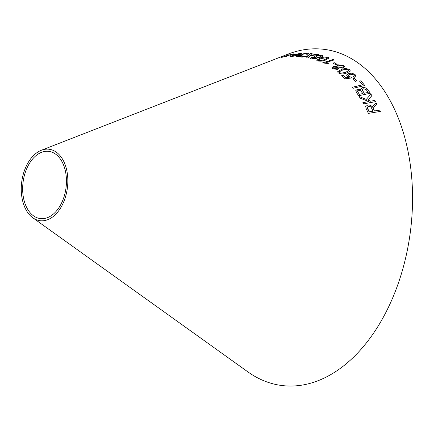 <?xml version="1.0" encoding="UTF-8"?>
<svg xmlns="http://www.w3.org/2000/svg" width="434" height="434" viewBox="0 0 434 434"><rect width="100%" height="100%" fill="white"/><g stroke="black" fill="none" stroke-linecap="round" stroke-linejoin="round"><path stroke-width="0.65" d="M41.311 150.278L287.764 54.223A169.406 108.326 97.2 0 1 410.982 226.722A169.406 108.326 97.2 0 1 252.696 375.084A169.406 108.326 97.2 0 1 247.847 371.857L32.827 217.808A36.017 23.029 97.2 0 1 21.7 182.112A36.017 23.029 97.2 0 1 41.311 150.278A36.017 23.029 97.2 0 1 67.509 186.951A36.017 23.029 97.2 0 1 33.857 218.492A36.017 23.029 97.2 0 1 32.827 217.808M353.352 88.227L364.804 85.525L360.876 80.778L359.526 81.098L362.623 84.809L352.522 87.196L353.352 88.227M356.498 92.55L358.696 95.74L370.338 93.239L368.103 90.001C366.974 88.151 365.113 87.37 362.52 87.657L360.762 89.03L360.817 89.795L357.513 89.182L355.788 90.576L356.498 92.55M370.94 94.124L366.285 99.391L359.195 96.549L360.177 98.144L368.743 101.551L362.867 102.674L363.578 103.905L375.426 101.648L374.721 100.411L370.614 101.193L367.842 100.042L371.9 95.675L370.94 94.124L366.285 99.391M375.068 106.07L376.902 104.382L376.083 102.793L373.685 104.99L372.432 107.182C371.396 105.57 369.849 104.844 367.799 105.001L365.678 106.476L366.285 108.983L368.417 113.382L380.368 111.419L379.734 110.095L374.428 110.968L373.392 108.701L373.441 107.968L375.068 106.07M354.323 78.245L352.913 78.597L355.413 81.288L356.824 80.936L354.323 78.245L352.907 78.614M349.18 77.382L345.784 77.832L343.034 75.25L341.71 75.603L345.133 78.842L351.589 77.957L350.965 77.133L348.621 76.216L348.16 75.315L349.706 74.154L353.916 74.789L354.29 75.576L353.108 76.628L354.117 77.474L355.771 75.945L355.05 74.485L351.871 73.162L348.681 73.368L346.554 75.071L347.173 76.324L349.18 77.404L345.784 77.832M346.251 73.205L350.054 71.333L350.243 70.813L349.571 69.662C347.151 68.442 344.482 68.355 341.569 69.413L337.576 71.778L338.238 72.869C340.663 74.138 343.332 74.252 346.251 73.205M336.708 66.559L333.421 66.521L331.956 67.737L332.742 68.784L337.701 69.429L338.802 67.975L342.985 68.149L344.748 66.668L343.869 65.436L338.102 64.807L336.529 66.039L336.708 66.559L333.421 66.5L331.956 67.747M334.316 62.713L332.986 63.131L335.873 64.802L337.202 64.389L334.316 62.713L332.986 63.152M325.766 62.621L334.088 59.935L333.122 59.48L322.446 62.925L328.006 63.483L329.27 63.076L325.766 62.621L329.27 63.098M328.939 58.357L328.191 57.283C325.598 56.773 322.945 57.06 320.243 58.145L316.679 60.196L317.525 60.874C320.135 61.433 322.793 61.178 325.495 60.109L329.053 58.004M311.677 57.375L310.418 58.319L311.384 58.91L316.408 58.661L317.265 57.57L321.431 57.125L322.945 55.959L321.86 55.248L316.039 55.66C314.742 56.127 314.379 56.556 314.948 56.952L311.677 57.375L310.424 58.33M314.677 56.615L314.948 56.952L311.683 57.396M294.317 54.505L289.885 55.384M301.928 53.355L300.979 53.051L293.286 55.107L290.162 56.648L291.143 56.773L298.863 54.82L301.977 53.208M312.1 53.48L310.733 53.322L308.569 55.639L300.881 56.984L302.08 57.12L308.254 56.067L306.637 57.82L307.972 58.075L309.914 55.807L318.442 54.516L317.091 54.25L310.305 55.362L312.1 53.48L310.733 53.322M297.702 56.751L302.796 55.975L298.098 56.225L298.814 55.764L303.502 54.858L301.977 54.679L302.883 54.104L306.67 53.409L307.272 53.594L306.409 54.217L307.614 54.239L308.758 53.387L307.668 53.04L301.76 54.098C300.507 54.559 300.225 54.868 300.919 55.02L297.773 55.731L296.661 56.453L297.702 56.751M300.529 54.836L300.925 55.047L297.778 55.753L296.666 56.463M287.596 55.047L286.326 55.91L281.031 57.608L286.125 56.105L285.181 56.74L286.505 56.512L287.628 55.639L293.406 53.887L287.834 55.438L288.876 54.749L287.596 55.047L286.326 55.91M34.498 216.495A33.863 21.657 97.2 0 1 33.526 215.85A33.863 21.657 97.2 0 1 23.062 182.285A33.863 21.657 97.2 0 1 41.507 152.35A33.863 21.657 97.2 0 1 66.136 186.832A33.863 21.657 97.2 0 1 34.498 216.495M288.887 54.771L287.606 55.069M286.337 55.932L281.037 57.63M285.187 56.762L286.125 56.105M293.411 53.908L292.12 54.104M292.125 54.125L287.834 55.438M302.802 55.997L301.966 55.818M301.972 55.84L298.668 56.382M298.673 56.409L298.104 56.246M303.507 54.879L302.634 54.868M302.639 54.89L301.983 54.7M307.272 53.615L306.464 54.217M308.758 53.398L307.668 53.04M307.673 53.062L301.76 54.098M301.76 54.12C300.512 54.586 300.23 54.896 300.925 55.047M310.739 53.344L308.569 55.639M308.574 55.66L300.881 57.006M306.643 57.841L308.254 56.067M318.442 54.538L317.091 54.25M317.097 54.272L311.46 55.151M311.466 55.172L310.305 55.362M301.934 53.382L300.979 53.051M300.984 53.078L293.286 55.107M293.292 55.129L290.167 56.659M300.008 53.442C300.767 53.632 300.024 54.109 297.778 54.868L292.131 56.404C291.366 56.241 292.109 55.78 294.355 55.02L300.523 53.512M293.986 56.116L292.136 56.425M297.778 54.868L293.981 56.089M300.002 53.42C300.762 53.61 300.019 54.087 297.773 54.847M314.954 56.973L314.948 56.952C314.384 56.577 314.748 56.149 316.039 55.682L316.039 55.66M322.945 55.97L321.86 55.248M321.86 55.275L316.039 55.682M312.409 58.568L311.916 58.221L312.702 57.63L315.621 57.418L316.147 57.765L315.328 58.395L312.409 58.568L311.916 58.221M316.684 57.093L316.05 56.67L317.086 55.899L320.813 55.606L321.448 56.062L320.401 56.838L316.684 57.093L316.055 56.68M320.401 56.838L316.679 57.071M321.448 56.062L320.395 56.811M315.328 58.395L312.409 58.547M316.147 57.765L315.323 58.373M328.945 58.378L328.191 57.283M328.196 57.304C325.598 56.794 322.95 57.082 320.243 58.167L316.684 60.207M320.438 60.706L318.605 60.543L318.155 60.147L321.252 58.492L327.138 57.635L327.578 58.042L324.475 59.718L320.438 60.706L318.155 60.158M324.475 59.718L320.433 60.684M327.578 58.042L324.475 59.697M334.088 59.957L333.122 59.48M333.122 59.501L322.446 62.946M337.202 64.411L334.316 62.735M344.748 66.673L343.869 65.436M343.869 65.458L338.102 64.807M338.102 64.829L336.529 66.049M337.674 68.008L336.713 68.805L333.833 68.469L333.431 67.894L334.359 67.113L337.245 67.411L337.674 68.008L336.713 68.784L333.833 68.447L333.431 67.905M338.363 67.124L337.847 66.386L339.057 65.409L342.757 65.756L343.267 66.494L342.052 67.476L338.363 67.124L337.847 66.386M343.267 66.494L342.052 67.498L338.363 67.102M350.243 70.823L349.571 69.662M349.571 69.684C347.151 68.463 344.482 68.377 341.563 69.435L341.569 69.413M341.563 69.435L337.576 71.789M341.14 73.145L339.377 72.576L339.03 71.963L342.475 70.118C344.509 69.294 346.506 69.25 348.453 69.983L348.79 70.601L345.345 72.467L341.14 73.145L339.377 72.554L339.03 71.973M345.345 72.467L341.14 73.124M348.79 70.601L345.345 72.445M345.779 77.854L343.034 75.25M343.028 75.272L341.71 75.624M351.583 77.974L350.965 77.133L348.621 76.232L348.16 75.315M354.29 75.592L353.119 76.644M355.771 75.961L355.05 74.485M355.05 74.507L351.871 73.162M351.871 73.178L348.681 73.368M348.681 73.389L346.554 75.077M356.824 80.952L354.318 78.261M380.363 111.435L379.728 110.106L374.423 110.979L373.386 108.717L373.441 107.968M376.896 104.399L376.083 102.793L372.632 106.325M367.799 105.001L367.793 105.017C369.844 104.86 371.39 105.587 372.426 107.198L372.432 107.182M367.793 105.017L365.672 106.482M373.061 111.191L369.101 111.858L367.571 108.728L367.267 107.203L368.471 106.314C370.099 106.297 371.173 106.986 371.683 108.375L373.061 111.191L369.106 111.842L367.267 107.203M371.895 95.692L370.934 94.14M366.28 99.408L359.189 96.57M368.743 101.567L362.867 102.69M375.426 101.665L374.721 100.411M374.716 100.428L370.609 101.209L367.842 100.042M360.817 89.795L357.513 89.203L355.782 90.581M370.332 93.256L368.103 90.001M368.103 90.017C366.969 88.167 365.108 87.386 362.515 87.673L360.757 89.035M362.813 93.554L359.292 94.324L357.377 91.01L358.468 90.207L360.665 90.701L362.813 93.554L359.298 94.308L357.377 91.01M368.195 92.399L364.186 93.277L362.146 89.681L363.334 88.769L366.144 89.556L368.195 92.399L364.186 93.256L362.151 89.659M364.799 85.541L360.876 80.778M360.871 80.8L359.52 81.115M362.623 84.831L352.522 87.218"/></g></svg>
